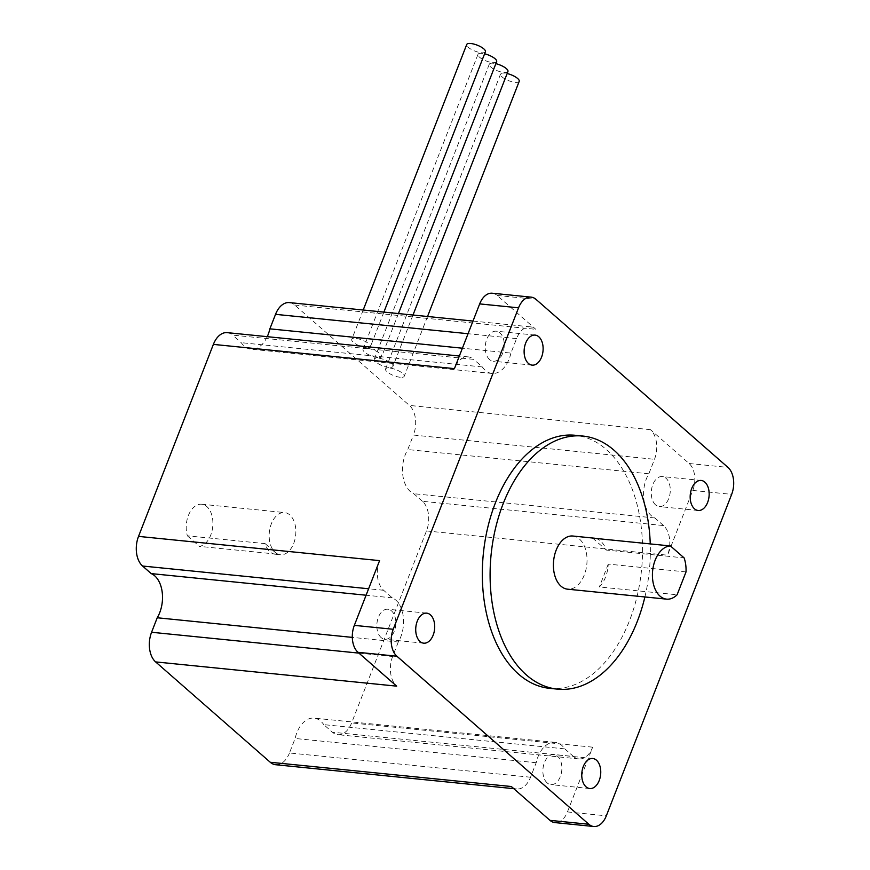 <?xml version="1.0" encoding="UTF-8"?>
<svg xmlns="http://www.w3.org/2000/svg" width="870" height="870" viewBox="0 0 870 870"><rect width="100%" height="100%" fill="white"/><g stroke="black" fill="none" stroke-linecap="round" stroke-linejoin="round"><path stroke-width="0.65" stroke-dasharray="4.35 3.26" d="M275.192 554.233A21.195 13.257 95.7 0 1 270.015 551.863A21.195 13.257 95.7 0 1 265.143 543.641L187.376 535.822A21.195 13.257 -84.3 0 1 188.953 514.148A21.195 13.257 -84.3 0 1 201.677 504.23A21.195 13.257 -84.3 0 1 206.853 506.59A21.195 13.257 -84.3 0 1 212.334 529.46A21.195 13.257 -84.3 0 1 199.426 546.371L277.193 554.19A21.195 13.257 95.7 0 1 275.192 554.233L280.379 554.755A21.195 13.257 -84.3 0 1 275.203 552.385A21.195 13.257 -84.3 0 1 270.048 527.981A21.195 13.257 -84.3 0 1 284.62 512.571A21.195 13.257 -84.3 0 1 289.797 514.931A21.195 13.257 -84.3 0 1 294.963 539.346A21.195 13.257 -84.3 0 1 280.379 554.755M485.395 51.765A10.016 3.175 21.3 0 1 481.349 52.755A10.016 3.175 21.3 0 1 471.159 49.318A10.016 3.175 21.3 0 1 466.733 44.49M366.357 347.663A10.016 3.175 21.3 0 1 356.178 344.237A10.016 3.175 21.3 0 1 351.752 339.409A10.016 3.175 21.3 0 1 355.797 338.419A10.016 3.175 21.3 0 1 365.976 341.845A10.016 3.175 21.3 0 1 370.413 346.684A10.016 3.175 21.3 0 1 366.357 347.663M519.205 81.367A10.016 3.175 21.3 0 1 515.16 82.356A10.016 3.175 21.3 0 1 504.97 78.92A10.016 3.175 21.3 0 1 500.544 74.091A10.016 3.175 21.3 0 1 504.589 73.102A10.016 3.175 21.3 0 1 507.134 73.537M400.178 377.265A10.016 3.175 21.3 0 1 389.988 373.839A10.016 3.175 21.3 0 1 385.562 369.01A10.016 3.175 21.3 0 1 389.608 368.021A10.016 3.175 21.3 0 1 399.798 371.446A10.016 3.175 21.3 0 1 404.224 376.286A10.016 3.175 21.3 0 1 400.178 377.265M507.939 71.492A10.016 3.175 21.3 0 1 503.893 72.482A10.016 3.175 21.3 0 1 493.703 69.056A10.016 3.175 21.3 0 1 489.277 64.217A10.016 3.175 21.3 0 1 493.323 63.238A10.016 3.175 21.3 0 1 495.867 63.673M388.901 367.401A10.016 3.175 21.3 0 1 378.722 363.975A10.016 3.175 21.3 0 1 374.296 359.136A10.016 3.175 21.3 0 1 378.341 358.146A10.016 3.175 21.3 0 1 388.52 361.583A10.016 3.175 21.3 0 1 392.946 366.411A10.016 3.175 21.3 0 1 388.901 367.401M496.661 61.629A10.016 3.175 21.3 0 1 492.616 62.618A10.016 3.175 21.3 0 1 482.426 59.193A10.016 3.175 21.3 0 1 478 54.353A10.016 3.175 21.3 0 1 482.045 53.364A10.016 3.175 21.3 0 1 484.59 53.809M377.634 357.537A10.016 3.175 21.3 0 1 367.444 354.101A10.016 3.175 21.3 0 1 363.018 349.272A10.016 3.175 21.3 0 1 367.064 348.283A10.016 3.175 21.3 0 1 377.254 351.708A10.016 3.175 21.3 0 1 381.68 356.548A10.016 3.175 21.3 0 1 377.634 357.537M489.538 359.538A15.084 9.429 -84.3 0 1 485.873 342.16A15.084 9.429 -84.3 0 1 496.248 331.198A15.084 9.429 -84.3 0 1 499.935 332.873A15.084 9.429 -84.3 0 1 503.61 350.251A15.084 9.429 -84.3 0 1 493.225 361.224A15.084 9.429 -84.3 0 1 489.538 359.538M655.588 504.894A15.084 9.429 -84.3 0 1 651.913 487.515A15.084 9.429 -84.3 0 1 662.298 476.553A15.084 9.429 -84.3 0 1 665.985 478.228A15.084 9.429 -84.3 0 1 669.65 495.606A15.084 9.429 -84.3 0 1 659.275 506.568A15.084 9.429 -84.3 0 1 655.588 504.894M547.176 782.935A15.084 9.429 -84.3 0 1 543.511 765.567A15.084 9.429 -84.3 0 1 553.885 754.594A15.084 9.429 -84.3 0 1 557.572 756.28A15.084 9.429 -84.3 0 1 561.248 773.658A15.084 9.429 -84.3 0 1 550.862 784.62A15.084 9.429 -84.3 0 1 547.176 782.935M381.136 637.59A15.084 9.429 -84.3 0 1 377.471 620.212A15.084 9.429 -84.3 0 1 387.846 609.239A15.084 9.429 -84.3 0 1 391.533 610.925A15.084 9.429 -84.3 0 1 395.197 628.303A15.084 9.429 -84.3 0 1 384.823 639.265A15.084 9.429 -84.3 0 1 381.136 637.59M511.321 786.513A22.033 13.779 95.7 0 0 516.704 788.97A22.033 13.779 95.7 0 0 530.537 777.225L536.181 762.729A27.372 17.117 -84.3 0 1 555.114 742.371A27.372 17.117 -84.3 0 1 561.803 745.427A27.372 17.117 -84.3 0 1 564.815 748.885L323.749 724.634L332.416 732.214L573.471 756.465A22.033 13.779 95.7 0 0 578.854 758.923A22.033 13.779 95.7 0 0 592.688 747.178L567.447 811.917A20.032 12.517 -84.3 0 1 554.875 822.585M530.537 777.225L289.471 752.974L295.126 738.478A27.372 17.117 -84.3 0 1 314.059 718.131A27.372 17.117 -84.3 0 1 320.747 721.176A27.372 17.117 -84.3 0 1 323.749 724.634M379.581 560.628A22.033 13.779 95.7 0 0 383.616 590.273L392.272 597.853A27.372 17.117 -84.3 0 1 395.763 600.072A27.372 17.117 -84.3 0 1 398.286 642.016L352.296 637.384M572.884 536.029A26.709 16.693 -84.3 0 1 579.409 539.008A26.709 16.693 -84.3 0 1 585.912 569.763A26.709 16.693 -84.3 0 1 567.544 589.175M595.569 538.41A26.709 16.693 -84.3 0 1 600.67 541.151A26.709 16.693 -84.3 0 1 606.336 550.068L684.103 557.887M686.017 571.927L608.25 564.108A26.709 16.693 -84.3 0 1 599.343 586.956L677.11 594.775M644.898 596.95A127.183 79.518 95.7 0 0 650.249 543.913M549.709 688.355A127.183 79.518 95.7 0 0 637.177 595.917A127.183 79.518 95.7 0 0 606.249 449.453A127.183 79.518 95.7 0 0 575.168 435.283M663.505 525.545L654.849 517.965A27.372 17.117 -84.3 0 1 648.835 473.802L654.49 459.306A22.033 13.779 95.7 0 0 650.455 429.671L689.105 463.503A20.032 12.517 -84.3 0 1 692.781 490.452L667.54 555.19A22.033 13.779 95.7 0 0 663.505 525.545L422.439 501.294A22.033 13.779 -84.3 0 1 426.474 530.939L351.621 722.926A22.033 13.779 -84.3 0 1 337.799 734.671A22.033 13.779 -84.3 0 1 332.416 732.214M289.471 752.974A22.033 13.779 -84.3 0 1 275.649 764.719M227.2 332.644A22.033 13.779 -84.3 0 1 232.584 335.102L473.65 359.353A22.033 13.779 95.7 0 0 468.267 356.896A22.033 13.779 95.7 0 0 454.434 368.641M267.242 336.668A27.372 17.117 -84.3 0 1 250.941 349.196A27.372 17.117 -84.3 0 1 241.251 342.682L232.584 335.102M289.351 302.597A22.033 13.779 -84.3 0 1 294.734 305.055L409.389 405.42A22.033 13.779 -84.3 0 1 413.424 435.054L654.49 459.306M422.439 501.294L413.783 493.714A27.372 17.117 -84.3 0 1 407.769 449.562L413.424 435.054M492.246 293.223A20.032 12.517 -84.3 0 1 497.14 295.463L535.8 329.306A22.033 13.779 95.7 0 0 530.417 326.848A22.033 13.779 95.7 0 0 516.584 338.593L510.929 353.089L462.405 348.207M592.698 538.128L606.336 550.068M608.25 564.108L599.343 586.956M648.835 473.802L407.769 449.562M654.849 517.965L413.783 493.714M510.929 353.089A27.372 17.117 -84.3 0 1 491.996 373.447A27.372 17.117 -84.3 0 1 482.306 366.933L473.65 359.353M482.306 366.933L241.251 342.682M398.286 642.016L392.631 656.513A22.033 13.779 95.7 0 0 396.666 686.147M392.272 597.853L366.096 595.221M564.815 748.885L573.471 756.465M536.181 762.729L295.126 738.478M187.376 535.822L199.426 546.371M265.143 543.641L277.193 554.19M294.734 305.055L535.8 329.306M497.14 295.463L536.018 299.367M689.105 463.503L727.983 467.418M650.455 429.671L409.389 405.42M567.447 811.917L606.325 815.821M692.781 490.452L731.659 494.367M592.688 747.178L351.621 722.926M426.474 530.939L667.54 555.19M516.584 338.593L468.049 333.71M358.94 653.12L392.631 656.513M383.616 590.273L368.608 588.762M363.203 310.024L351.752 339.409M500.544 74.091L385.562 369.01M489.277 64.217L374.296 359.136M478 54.353L363.018 349.272M535.126 335.102L496.248 331.198M701.176 480.457L662.298 476.553M592.764 758.51L553.885 754.594M426.724 613.154L387.846 609.239M491.996 373.447L250.941 349.196M555.114 742.371L314.059 718.131M578.854 758.923L337.799 734.671M516.704 788.97L513.789 788.677M468.267 356.896L459.36 356.004M530.417 326.848L472.986 321.063M423.701 643.18L384.823 639.265M589.751 788.535L550.862 784.62M698.153 510.483L659.275 506.568M532.114 365.128L493.225 361.224M398.438 313.57L381.68 356.548M412.989 315.038L392.946 366.411M427.529 316.495L404.224 376.286M383.887 312.102L370.413 346.684M201.677 504.23L284.62 512.571"/><path stroke-width="1.3" d="M363.203 310.024L466.733 44.49A10.016 3.175 21.3 0 1 470.779 43.5A10.016 3.175 21.3 0 1 480.969 46.926A10.016 3.175 21.3 0 1 485.395 51.765L383.887 312.102M528.427 363.453A15.084 9.429 -84.3 0 1 524.751 346.075A15.084 9.429 -84.3 0 1 535.126 335.102A15.084 9.429 -84.3 0 1 538.813 336.788A15.084 9.429 -84.3 0 1 542.488 354.166A15.084 9.429 -84.3 0 1 532.114 365.128A15.084 9.429 -84.3 0 1 528.427 363.453M694.467 508.798A15.084 9.429 -84.3 0 1 690.802 491.43A15.084 9.429 -84.3 0 1 701.176 480.457A15.084 9.429 -84.3 0 1 704.863 482.143A15.084 9.429 -84.3 0 1 708.528 499.521A15.084 9.429 -84.3 0 1 698.153 510.483A15.084 9.429 -84.3 0 1 694.467 508.798M586.065 786.85A15.084 9.429 -84.3 0 1 582.389 769.471A15.084 9.429 -84.3 0 1 592.764 758.51A15.084 9.429 -84.3 0 1 596.45 760.184A15.084 9.429 -84.3 0 1 600.126 777.562A15.084 9.429 -84.3 0 1 589.751 788.535A15.084 9.429 -84.3 0 1 586.065 786.85M420.014 641.494A15.084 9.429 -84.3 0 1 416.349 624.127A15.084 9.429 -84.3 0 1 426.724 613.154A15.084 9.429 -84.3 0 1 430.411 614.84A15.084 9.429 -84.3 0 1 434.076 632.207A15.084 9.429 -84.3 0 1 423.701 643.18A15.084 9.429 -84.3 0 1 420.014 641.494M352.296 637.384L157.231 617.765L151.576 632.262L358.94 653.12M368.608 588.762L142.56 566.022L151.217 573.602A27.372 17.117 -84.3 0 1 154.708 575.82A27.372 17.117 -84.3 0 1 157.231 617.765M660.036 596.157A26.709 16.693 95.7 0 0 666.561 599.136A26.709 16.693 95.7 0 0 677.11 594.775L686.017 571.927A26.709 16.693 95.7 0 0 684.103 557.887L670.455 545.947A26.709 16.693 95.7 0 0 653.294 566.522A26.709 16.693 95.7 0 0 660.036 596.157M666.561 599.136L567.544 589.175A26.709 16.693 -84.3 0 1 561.019 586.195A26.709 16.693 -84.3 0 1 554.516 555.441A26.709 16.693 -84.3 0 1 572.884 536.029L594.145 538.171A26.709 16.693 -84.3 0 1 595.569 538.41M650.249 543.913A127.183 79.518 95.7 0 0 614.024 450.236A127.183 79.518 95.7 0 0 582.943 436.066A127.183 79.518 95.7 0 0 495.476 528.503A127.183 79.518 95.7 0 0 526.404 674.968A127.183 79.518 95.7 0 0 557.485 689.138A127.183 79.518 95.7 0 0 644.898 596.95M582.943 436.066L575.168 435.283A127.183 79.518 95.7 0 0 487.7 527.72A127.183 79.518 95.7 0 0 518.629 674.185A127.183 79.518 95.7 0 0 549.709 688.355L557.485 689.138M513.789 788.677L275.649 764.719A22.033 13.779 -84.3 0 1 270.265 762.272L155.61 661.907A22.033 13.779 -84.3 0 1 151.576 632.262M142.56 566.022A22.033 13.779 -84.3 0 1 138.526 536.388L213.378 344.389A22.033 13.779 -84.3 0 1 227.2 332.644L459.36 356.004M468.049 333.71L275.529 314.342L269.874 328.838A27.372 17.117 -84.3 0 1 267.242 336.668M275.529 314.342A22.033 13.779 -84.3 0 1 289.351 302.597L472.986 321.063M536.018 299.367L727.983 467.418A20.032 12.517 -84.3 0 1 731.659 494.367L606.325 815.821A20.032 12.517 -84.3 0 1 593.753 826.5A20.032 12.517 -84.3 0 1 588.86 824.271L396.894 656.219A20.032 12.517 -84.3 0 1 393.218 629.271L518.553 307.817A20.032 12.517 -84.3 0 1 531.124 297.138A20.032 12.517 -84.3 0 1 536.018 299.367M593.753 826.5L554.875 822.585A20.032 12.517 -84.3 0 1 549.981 820.356L511.321 786.513L270.265 762.272M155.61 661.907L396.666 686.147L358.005 652.315A20.032 12.517 -84.3 0 1 354.34 625.367L379.581 560.628L138.526 536.388M213.378 344.389L454.434 368.641L479.674 303.902A20.032 12.517 -84.3 0 1 492.246 293.223L531.124 297.138M670.455 545.947L592.698 538.128A26.709 16.693 -84.3 0 1 594.145 538.171M462.405 348.207L269.874 328.838M366.096 595.221L151.217 573.602M484.59 53.809A10.016 3.175 21.3 0 1 496.661 61.629L398.438 313.57M495.867 63.673A10.016 3.175 21.3 0 1 507.939 71.492L412.989 315.038M507.134 73.537A10.016 3.175 21.3 0 1 519.205 81.367L427.529 316.495M549.981 820.356L588.86 824.271M358.005 652.315L396.894 656.219M354.34 625.367L393.218 629.271M479.674 303.902L518.553 307.817"/></g></svg>

